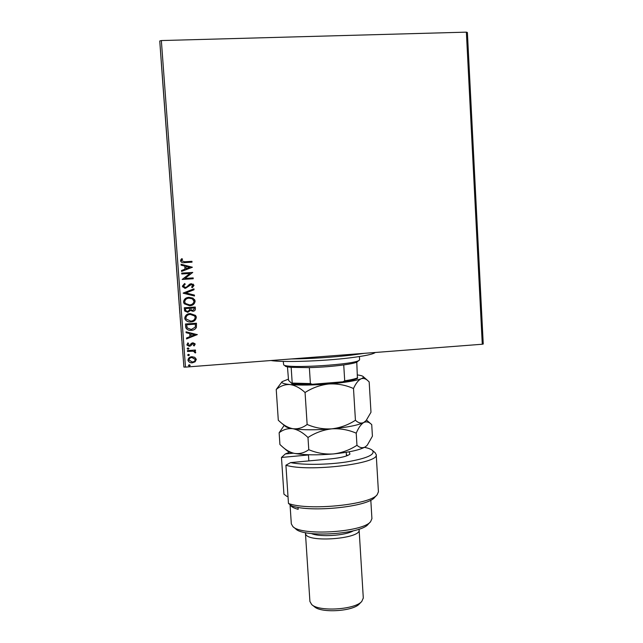 <?xml version="1.0" encoding="UTF-8"?>
<svg xmlns="http://www.w3.org/2000/svg" width="643" height="643" viewBox="0 0 643 643"><rect width="100%" height="100%" fill="white"/><g stroke="black" fill="none" stroke-linecap="round" stroke-linejoin="round"><path stroke-width="0.96" d="M175.081 248.536L179.228 304.573L175.081 248.536M163.274 89.064L167.542 146.692L163.274 89.064M194.789 357.307L196.276 359.445L195.118 361.792L192.329 362.813C190.32 362.998 188.889 362.234 188.045 360.53L187.981 360.08C188.311 357.99 189.613 356.865 191.887 356.712L194.789 357.307M187.426 350.62L195.448 350.017L195.504 350.853L194.323 350.941L195.753 352.292L195.528 352.943L194.644 352.613L194.716 352.051L192.948 351.174L187.483 351.456L187.426 350.62M195.167 344.23L194.138 345.926L193.414 345.484L194.138 344.158L193.045 343.627L190.513 345.918L189.291 346.28L186.904 345.01L187.804 342.896L188.584 343.322L187.86 344.728L189.195 345.452L191.727 343.153L192.94 342.799L195.054 343.772L194.138 345.926M185.65 326.531L185.465 324L196.461 323.228L196.372 327.488C195.263 329.337 193.575 330.277 191.317 330.317C188.97 330.615 187.177 329.843 185.948 327.994L185.65 326.531M184.268 307.788L195.279 307.041L195.392 308.576C195.424 310.239 194.58 311.14 192.852 311.276L190.432 310.416L187.748 312.329L184.742 311.027L184.268 307.788M183.183 293.071L193.953 288.844L194.025 289.76L185.851 292.967L194.411 295.073L194.475 295.989L183.183 293.071M181.776 273.966L181.712 273.122L192.763 272.431L184.927 278.427L193.157 277.905L193.221 278.749L182.178 279.448L189.998 273.452L181.776 273.966L189.998 273.452M181.72 260.343L181.656 260.777L184.597 261.773L191.952 261.323L192.016 262.167L184.549 262.617C182.572 263.075 181.23 262.489 180.522 260.849L181.647 258.695L182.532 259.073L181.656 260.769L184.597 261.765L191.952 261.323L192 262.167M185.481 367.105L183.898 367.081L163.017 86.114L159.753 40.983L161.345 40.557L185.481 367.105L482.282 344.238L466.368 32.15L467.389 32.488L483.247 344.021L482.282 344.238M161.345 40.557L466.368 32.15M181.061 264.257L192.386 267.231L181.591 271.434L181.519 270.51L184.983 269.168L184.758 266.081L181.125 265.173L181.061 264.249L192.37 267.231M182.387 286.151L184.621 283.531L185.232 284.182L183.52 286.014L185.104 287.413L186.566 287.075L189.629 284.206L191.276 283.667L193.993 285.452L192.281 287.686L191.558 287.075L192.86 285.516L191.389 284.503L185.546 288.265L184.662 288.225L182.387 286.151M188.994 297.339L192.98 298.127L195.134 301.093C194.66 304.018 192.836 305.57 189.661 305.73L184.276 303.777L183.552 301.937C184.043 299.043 185.851 297.516 188.994 297.339M190.183 313.567L195.496 315.391L196.308 317.296C195.842 320.222 194.017 321.765 190.85 321.942C188.343 322.175 186.406 321.291 185.031 319.298L184.75 318.172C185.24 315.287 187.049 313.752 190.183 313.567M197.28 334.513L186.558 338.925L186.494 338.017L189.934 336.643L189.717 333.588L186.108 332.728L186.036 331.82L197.288 334.649M188.005 347.919L188.97 348.546L188.102 349.31L187.137 348.683L188.005 347.919M188.471 354.309L189.444 354.936L188.576 355.7L187.611 355.073L188.471 354.309M189.243 364.726L190.207 365.353L189.339 366.116L188.375 365.489L189.243 364.726M182.025 342.679L182.331 346.858L182.025 342.679M181.559 336.45L181.768 339.239L181.559 336.45M181.238 332.134L181.101 330.277L181.238 332.134M180.112 316.886L180.378 320.487L180.112 316.886M178.987 301.671L179.276 305.618L178.987 301.671M178.103 289.736L178.336 292.862L178.103 289.736M176.954 274.248L177.291 278.732L176.954 274.248M176.23 264.514L176.037 261.91L176.238 264.514M183.898 367.081L159.753 40.983M176.576 269.184L176.801 272.198L176.576 269.184M177.685 284.11L177.532 282.124L177.685 284.11M178.384 293.578L178.891 300.434L178.384 293.578M179.365 306.815L179.871 313.655L179.365 306.815M180.675 324.466L180.426 321.178L180.675 324.466M181.398 334.336L181.487 335.469L181.398 334.336M181.784 339.536L181.873 340.669L181.784 339.536M182.411 348.008L182.499 349.133L182.411 348.008M176.656 270.229L176.512 268.308L176.656 270.229M178.633 296.905L178.842 299.751L178.633 296.905M179.108 303.295L179.196 304.493L179.108 303.295M179.051 302.499L179.228 304.935L179.043 302.475M180.032 315.85L180.329 319.804L180.032 315.85M180.731 325.213L180.587 323.3L180.731 325.213M180.587 260.214L181.647 258.695L182.524 259.081M181.519 270.518L184.983 269.168M186.084 268.734L189.717 267.319L185.915 266.371L186.084 268.734L189.717 267.319M185.915 266.379L186.092 268.734M181.712 273.122L192.763 272.431M192.747 272.431L184.927 278.427M193.149 277.905L193.221 278.749L182.178 279.448M185.224 284.174L183.52 286.014M183.512 286.006L183.681 286.561M193.069 284.045L193.993 285.452L192.281 287.686M192.273 287.678L191.558 287.075M192.402 284.753L189.99 285.098L185.546 288.265L182.556 286.802M193.945 288.852L194.025 289.76L185.851 292.967M194.403 295.073L194.475 295.989L183.191 293.2M194.524 299.445L195.134 301.093M195.118 301.077C194.644 304.002 192.828 305.546 189.653 305.714L189.661 305.73M189.653 305.714L184.268 303.753L183.641 302.499M193.583 300L192.337 298.842L189.05 298.159C186.542 298.296 185.088 299.509 184.678 301.816L185.401 303.472L189.605 304.895C192.12 304.758 193.591 303.528 194.009 301.205L192.345 298.858L189.058 298.175C186.55 298.312 185.088 299.525 184.678 301.832M195.271 307.041L195.384 308.56C195.416 310.215 194.572 311.116 192.844 311.252L192.852 311.276M192.844 311.252L190.432 310.416M190.424 310.392L187.748 312.329M187.74 312.305L184.742 311.003L184.477 310.328M185.522 309.484L185.843 310.722L187.684 311.493L189.556 310.039L189.556 308.27L185.457 308.527L185.634 310.207M190.706 308.6L191.116 309.886L192.771 310.44L194.274 308.825L194.218 307.949L190.682 308.174L191.108 309.862M190.682 308.174L190.722 308.624M194.218 307.949L190.69 308.19M185.457 308.527L185.53 309.508M189.556 308.27L185.457 308.552M196.027 316.211L196.308 317.296C195.826 320.19 194.009 321.733 190.842 321.91L190.85 321.942M190.842 321.91C188.335 322.143 186.398 321.267 185.031 319.266L184.798 318.558M194.99 316.613L194.564 315.922L190.24 314.379C187.732 314.515 186.277 315.737 185.867 318.036L185.923 318.398M190.786 321.106C193.302 320.961 194.773 319.732 195.191 317.417L194.572 315.946L190.248 314.403C187.74 314.54 186.285 315.761 185.875 318.06L186.148 319.041L190.786 321.106M196.453 323.228L196.372 327.488M196.364 327.456C195.255 329.304 193.567 330.245 191.309 330.285L191.317 330.317M191.309 330.285C188.962 330.582 187.177 329.811 185.94 327.962L185.714 327.11M195.392 324.144L186.655 324.763L187.161 327.882L191.26 329.481L195.303 327.118L195.384 324.112L186.647 324.731L186.88 326.957M197.28 334.609L186.558 338.885M186.1 332.696L189.717 333.588M194.644 334.77L190.858 333.83L191.035 336.209L194.644 334.77L190.867 333.87L191.035 336.209M194.13 345.878L193.447 345.468M194.154 344.206L193.045 343.627M193.037 343.587L192.329 343.884M192.321 343.836L190.513 345.918M190.505 345.87L189.291 346.28M189.283 346.239L186.856 344.801M188.552 343.298L187.828 344.527M188.962 348.498L188.102 349.31M188.102 349.262L187.137 348.675M195.44 350.017L195.504 350.853M195.496 350.805L194.323 350.941M195.737 352.243L195.528 352.943M195.512 352.894L194.66 352.573M194.733 352.099L192.948 351.174M192.932 351.126L187.483 351.399M188.576 355.7L189.444 354.936M188.568 355.651L187.611 355.073M196.211 359.027L196.276 359.445M196.26 359.397L195.118 361.792M195.11 361.736L192.329 362.813M192.321 362.756C190.304 362.941 188.881 362.178 188.045 360.474L187.997 360.233M195.247 359.244L191.927 357.492C190.232 357.588 189.243 358.4 188.954 359.951L188.978 360.12M192.265 361.985C193.961 361.888 194.974 361.069 195.295 359.517L191.935 357.54C190.24 357.637 189.251 358.456 188.962 360L192.265 361.985M190.199 365.296L189.339 366.116M189.331 366.052L188.375 365.481M375.271 352.485C373.261 354.18 364.983 355.949 350.451 357.789C323.429 361.205 282.381 362.556 270.992 360.522M291.15 358.963C311.517 358.698 331.74 357.404 351.817 355.081L364.139 353.345M359.421 359.992L356.777 362.202C354.454 363.118 350.105 364.026 343.732 364.927C333.195 366.349 321.741 367.249 309.363 367.627L291.166 367.346C287.807 367.049 285.797 366.614 285.122 366.06M283.241 361.398L283.667 364.806C285.942 369.058 357.998 364.452 359.445 359.967L359.598 359.558M356.777 362.202L357.428 378.414C355.169 379.579 350.322 380.704 342.872 381.797L312.361 384.273C303.609 384.498 296.833 384.305 292.035 383.702L288.554 380.407L287.461 366.864M342.872 381.797L344.712 380.809C351.07 379.828 355.41 378.823 357.725 377.795M343.732 364.927L344.712 380.809M309.363 367.627L310.392 383.59L312.361 384.273M292.035 383.702L292.203 383.083L310.392 383.59M291.166 367.346L292.203 383.083M349.093 451.828L349.961 454.062C347.574 456.176 341.256 457.768 331.008 458.845L290.58 462.606C302.917 465.13 327.375 464.881 346.585 461.939C366.84 458.443 375.48 454.617 372.498 450.446L372.418 450.373C371.035 449.168 368.399 448.155 364.501 447.351M289.68 452.158L285.347 453.942L293.433 453.202M375.046 452.64L376.211 454.625C379.74 463.603 308.391 472.275 285.918 465.227L288.466 503.461C308.158 511.032 370.408 504.731 377.184 494.692L378.43 491.782M288 496.396L287.027 496.484L283.933 494.162L281.473 457.454L285.347 453.942M370.553 521.714L368.158 524.246C360.98 534.277 303.512 537.894 295.619 528.811L293.24 526.866M290.041 504.651L291.319 523.844L292.83 526.529C301.165 536.19 363.046 532.3 370.633 521.634L371.919 518.628M353.28 530.837C345.371 535.675 319.836 537.331 311.365 533.553M358.955 529.197L359.124 529.92C361.165 538.673 308.31 542.917 305.682 534.172L305.521 532.653M305.457 533.401L309.918 601.494L311.71 604.573C319.049 611.959 355.129 609.685 361.792 601.422L359.405 603.865C353.369 611.332 321.05 613.366 314.395 606.695L312.072 604.862M361.792 601.422L363.295 598.006M298.047 507.359L298.175 509.336C293.771 508.163 291.134 506.716 290.266 505.012L290.146 504.723M377.103 494.78L374.684 497.36C368.246 506.772 311.051 512.784 291.689 505.88L288.466 503.461M347.63 455.501L346.368 454.625M308.455 454.971L281.473 457.454M290.58 462.606L285.918 465.227M353.497 388.517C355.804 383.405 358.352 380.158 361.125 378.783C363.351 378.028 365.529 378.606 367.675 380.511L369.17 381.91L370.987 412.251L366.132 420.546L363.769 422.483C361.028 423.705 358.247 422.965 355.434 420.249L353.497 388.517C345.661 385.061 337.487 383.541 328.959 383.975C320.367 384.956 312.402 387.793 305.063 392.503L307.137 424.468C302.692 427.836 297.934 429.251 292.854 428.704C288.353 427.82 284.021 425.481 279.882 421.687L278.298 420.249L276.233 389.497C280.316 385.985 284.889 384.337 289.945 384.546C295.057 385.286 300.096 387.938 305.063 392.503M355.434 420.249C348.217 424.943 340.332 427.804 331.78 428.841C323.292 429.339 315.078 427.884 307.137 424.468M357.548 374.949C360.602 375.351 362.467 375.89 363.15 376.557C363.793 377.224 363.118 377.971 361.125 378.783C355.475 380.873 344.744 382.609 328.959 383.975C312.916 385.197 299.911 385.39 289.945 384.546C283.708 383.911 281.104 382.947 282.124 381.653L276.233 389.497M366.036 420.651L363.769 422.483C358.167 425.216 347.509 427.338 331.78 428.841C315.801 430.143 302.821 430.095 292.854 428.704C288.86 428.077 286.336 427.257 285.267 426.269L280.959 422.604M282.124 381.653L288.281 379.193M284.206 425.361L279.134 432.771C283.225 429.556 287.799 428.198 292.854 428.704C297.974 429.741 303.014 432.667 307.981 437.489C315.287 432.755 323.228 429.878 331.78 428.841C340.276 428.351 348.418 429.797 356.222 433.173C358.505 427.772 361.02 424.203 363.769 422.483C366.253 421.358 368.672 421.864 371.035 424.002L371.726 424.605L372.418 436.187L367.249 445.221L365.248 446.925C359.678 450.02 349.053 452.359 333.363 453.942C317.409 455.284 304.452 455.107 294.486 453.411C290.708 452.688 288.241 451.796 287.067 450.719L283.386 447.616M367.161 445.318L365.248 446.925C362.523 448.348 359.759 447.801 356.961 445.286C349.76 449.987 341.899 452.873 333.363 453.942C324.892 454.472 316.694 453.05 308.777 449.69C304.324 452.881 299.566 454.127 294.486 453.411C290.274 452.471 286.223 450.245 282.333 446.724L279.922 444.514L279.134 432.771M308.777 449.69L307.981 437.489M356.961 445.286L356.222 433.173M359.606 359.614L359.421 356.56M363.303 598.135L359.124 529.92M371.927 518.772L370.81 500.125M378.438 491.935L376.211 454.625M372.498 450.446L375.287 452.857M346.456 455.959L346.231 452.318M363.15 376.557L367.643 380.487M366.526 420.088L371.027 423.994M308.841 460.902L308.439 454.754"/></g></svg>
